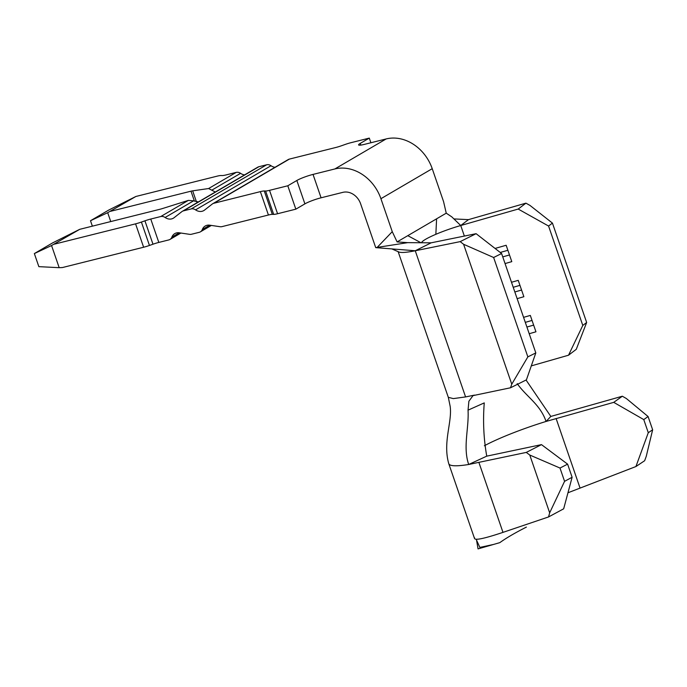 <?xml version="1.0" encoding="UTF-8"?>
<svg xmlns="http://www.w3.org/2000/svg" width="687" height="687" viewBox="0 0 687 687"><rect width="100%" height="100%" fill="white"/><g stroke="black" fill="none" stroke-linecap="round" stroke-linejoin="round"><path stroke-width="1.03" d="M526.388 527.101C514.924 532.932 506.061 538.119 499.818 542.644L478.049 548.896L476.512 539.965M493.36 544.49L479.852 547.419L476.349 539.69M474.588 537.835C473.592 540.849 483.064 539.029 502.978 532.373L548.561 516.942L549.669 512.82L564.568 481.329L572.116 477.267L563.666 508.809L548.561 516.942M567.96 492.768L635.922 466.542L648.288 432.707L652.65 429.796L646.261 456.305L644.646 460.728L635.922 466.542M582.791 325.432L586.655 322.486L576.264 349.322L568.527 355.213L582.791 325.432L548.569 226.04L518.204 209.054L525.933 203.154L468.474 219.634L453.918 218.921M531.291 365.888L568.527 355.213M377.352 247.226L392.26 231.665L397.103 241.918L407.7 242.648L375.72 247.629L360.615 203.781A15.595 12.916 59.7 0 0 342.899 192.343L321.087 197.796A12.478 1.649 -19 0 0 304.899 203.867L296.844 180.483A12.478 1.649 161 0 1 313.032 174.412L321.087 197.796M421.56 242.751A31.19 4.113 161 0 1 435.85 234.31A31.19 4.113 161 0 1 460.737 225.525L451.78 216.852L446.241 213.176L443.579 201.643L432.226 168.684L380.916 198.706L392.26 231.665M464.369 236.07L460.737 225.525L518.204 209.054M495.069 248.445L506.156 245.268L511.789 261.635L505.057 263.568M511.497 282.28L518.23 280.348L523.872 296.715L517.131 298.647M523.571 317.351L530.312 315.427L535.946 331.795L529.213 333.727M59.185 267.681L38.85 266.65L34.35 253.572L52.59 242.906L79.744 229.321L51.551 245.534L59.185 267.681L62.44 267.544L143.626 247.234A9.979 1.314 -19 0 0 149.457 245.457L152.978 244.211A9.979 1.314 161 0 1 158.817 242.425L168.796 239.926A6.235 5.161 -120.3 0 0 169.938 239.462A6.235 5.161 -120.3 0 0 171.879 237.127L179.273 232.799L189.629 234.336A6.235 5.161 -120.3 0 0 191.493 234.25L199.247 232.318A6.235 5.161 -120.3 0 0 200.381 231.854A6.235 5.161 -120.3 0 0 202.321 229.51L209.715 225.19L220.08 226.719A6.235 5.161 -120.3 0 0 221.935 226.641L268.419 215.014A9.979 1.314 161 0 1 272.318 214.361L273.675 214.387A9.979 1.314 -19 0 0 277.574 213.734L295.839 209.166L304.899 203.867M380.916 198.706A40.542 33.577 -120.3 0 0 334.852 168.959L386.163 138.937L364.342 144.39A12.478 1.649 161 0 1 358.588 144.923A12.478 1.649 161 0 1 360.237 143.403L369.288 138.104L370.894 142.759M213.88 203.258A6.235 5.161 -120.3 0 0 212.747 203.713L288.205 159.573A6.235 5.161 59.7 0 1 289.347 159.109L213.88 203.258L260.364 191.63A9.979 1.314 161 0 1 264.272 190.977L265.62 191.003A9.979 1.314 -19 0 0 269.527 190.351L287.793 185.782L296.844 180.483M287.793 185.782L295.839 209.166M79.744 229.321L160.2 209.2A6.235 0.824 161 0 0 162.321 208.599L188.35 200.398L193.605 200.81L165.112 217.487A9.36 7.746 -120.3 0 0 173.364 218.2A9.36 7.746 -120.3 0 0 174.077 217.71L181.823 211.656A6.235 5.161 -120.3 0 1 182.304 211.33A6.235 5.161 -120.3 0 1 183.438 210.866L191.192 208.925L266.65 164.786L258.896 166.718L183.438 210.866M54.385 244.151L135.571 223.85A9.979 1.314 -19 0 0 141.41 222.064L144.931 220.819A9.979 1.314 161 0 1 150.762 219.041L160.749 216.542L188.35 200.398M215.314 192.017L208.608 188.539L192.669 190.84L196.43 201.763M208.608 188.539L236.208 172.394L226.229 174.893A9.979 1.314 161 0 1 222.322 175.546L220.974 175.52A9.979 1.314 -19 0 0 217.075 176.173L135.889 196.473L107.696 212.687L110.753 221.566M194.43 201.188L190.986 191.184L110.53 211.313M190.986 191.184A6.235 0.824 161 0 1 192.669 190.84M92.367 226.16L90.495 220.725L108.735 210.059L135.889 196.473M212.747 203.713A6.235 5.161 -120.3 0 0 212.266 204.039L204.52 210.102A9.36 7.746 -120.3 0 1 203.807 210.583A9.36 7.746 -120.3 0 1 195.555 209.87A6.235 5.161 -120.3 0 0 191.192 208.925M165.112 217.487A6.235 5.161 -120.3 0 0 160.749 216.542M179.273 232.799A9.36 7.746 -120.3 0 0 174.781 233.614A9.36 7.746 -120.3 0 0 171.879 237.127M209.715 225.19A9.36 7.746 -120.3 0 0 205.224 226.006A9.36 7.746 -120.3 0 0 202.321 229.51M369.288 138.104L351.023 142.673A9.979 1.314 -19 0 0 345.183 144.45L341.662 145.696A9.979 1.314 161 0 1 335.831 147.482L289.347 159.109M236.208 172.394A6.235 5.161 59.7 0 1 240.579 173.339L212.077 190.007M244.572 174.902A9.36 7.746 59.7 0 1 240.579 173.339M182.304 211.33L257.762 167.181A6.235 5.161 59.7 0 1 258.896 166.718M266.65 164.786A6.235 5.161 59.7 0 1 271.022 165.722L195.555 209.87M275.015 167.285A9.36 7.746 59.7 0 1 271.022 165.722M334.852 168.959L313.032 174.412M193.605 200.81L198.371 201.926M107.696 212.687L90.495 220.725M51.551 245.534L34.35 253.572M386.163 138.937A40.542 33.577 59.7 0 1 432.226 168.684M446.241 213.176L397.103 241.918M460.737 225.525L468.474 219.634M391.77 248.874L398.666 251.889A56.136 7.402 -19 0 0 415.249 250.764L375.72 247.629M436.597 218.81L435.85 234.31M526.276 452.415L541.485 444.626L567.608 464.146L559.999 468.045L529.771 455.034L526.276 452.415L468.689 464.489L486.748 456.151C483.665 438.658 482.832 420.908 484.258 402.9L468.045 410.156C469.092 428.156 462.729 447.177 468.689 464.489A89.825 11.842 -19 0 1 448.774 463.716C442.6 442.256 452.355 422.041 450.174 406.378L448.319 397.326L453.308 398.606L465.58 396.923L415.249 250.764L431.17 242.82L407.7 242.648M407.795 235.667L420.959 242.743M415.249 250.764L460.178 241.626L476.1 233.683L431.17 242.82M525.933 203.154L530.003 205.439L552.434 223.095L548.569 226.04M586.655 322.486L552.434 223.095M476.1 233.683L501.596 253.52L493.635 257.496L463.596 244.28L460.178 241.626M468.045 410.156L468.886 401.251L473.017 395.626L510.51 387.786L511.763 384.179L527.856 356.879L535.817 352.912L501.596 253.52M535.817 352.912L526.422 379.842L510.51 387.786M527.856 356.879L493.635 257.496M511.763 384.179L463.596 244.28M502.755 256.886L509.488 254.954M500.239 252.464L507.882 250.274M514.829 291.966L521.57 290.034M513.223 287.286L519.956 285.354M526.912 327.038L533.644 325.114M525.297 322.366L532.039 320.434M517.208 383.621C526.405 396.743 540.162 404.282 546.071 421.449L550.828 416.434L526.062 380.031M484.361 445.76A64.87 8.553 161 0 1 546.071 421.449L613.731 402.359L622.345 396.219L550.828 416.434M529.771 455.034L549.669 512.82M559.999 468.045L564.568 481.329M567.608 464.146L572.116 477.267M541.485 444.626L486.748 456.151M622.345 396.219L626.364 398.529L648.073 416.52L643.771 419.594L648.288 432.707M643.771 419.594L613.731 402.359M648.073 416.52L652.65 429.796M360.237 143.403L360.821 145.112M135.571 223.85L143.626 247.234M141.41 222.064L149.457 245.457M144.931 220.819L152.978 244.211M150.762 219.041L158.817 242.425M260.364 191.63L268.419 215.014M264.272 190.977L272.318 214.361M265.62 191.003L273.675 214.387M269.527 190.351L277.574 213.734M465.58 396.923L474.511 395.111M478.933 462.531L502.978 532.373M556.101 418.495L580.026 488.002M211.356 225.43L200.381 231.854M180.913 233.048L169.938 239.462M448.31 397.335L398.134 251.605M448.774 463.716L474.528 538.505"/></g></svg>
